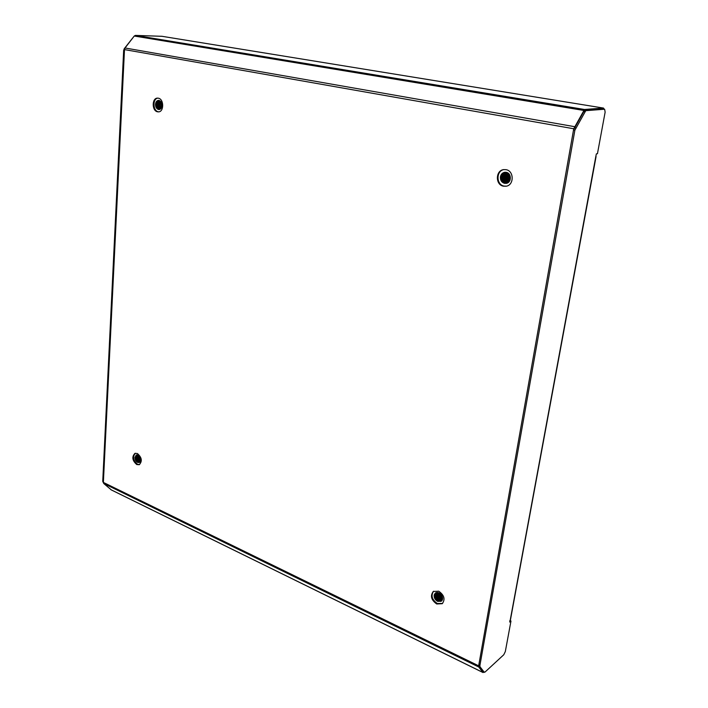 <?xml version="1.0" encoding="UTF-8"?>
<svg xmlns="http://www.w3.org/2000/svg" width="708" height="708" viewBox="0 0 708 708"><rect width="100%" height="100%" fill="white"/><g stroke="black" fill="none" stroke-linecap="round" stroke-linejoin="round"><path stroke-width="1.06" d="M157.919 98.129C152.441 98.589 152.822 110.944 158.318 111.758L158.813 111.829M158.327 98.191L157.521 98.12C151.769 97.952 151.804 110.926 157.53 111.793L158.424 111.873C164.132 111.997 164.07 99.005 158.327 98.191M503.937 169.584C495.963 170.823 496.104 184.797 504.069 186.08L506.441 186.169M506.07 169.681L503.618 169.619C495.423 170.513 495.29 184.885 503.432 186.195L506.123 186.231C514.194 185.195 514.176 170.902 506.07 169.681M433.606 591.233C430.747 595.667 431.986 599.756 437.314 603.499L442.553 603.446M438.739 591.198L433.287 591.454C430.048 595.817 431.181 599.986 436.703 603.977L442.261 603.694C445.429 599.295 444.261 595.127 438.739 591.198M135.317 453.244C132.449 456.908 133.166 460.589 137.467 464.262L139.6 464.545M137.387 453.518L134.936 453.359C131.67 456.819 132.263 460.554 136.741 464.554L139.246 464.714C142.485 461.218 141.866 457.483 137.387 453.518M111.342 489.918L103.749 483.502L103.377 482.422L124.493 49.587L125.042 47.985L134.254 36.028L135.423 35.4L161.982 36.303M137.494 459.138L137.635 456.81M137.662 456.235L137.724 455.288M103.377 482.422L478.661 665.821L478.741 666.998L482.98 672.485L483.918 672.131M478.661 665.821L573.737 128.759L584.498 109.475L603.437 108.067L604.092 109.147M134.166 36.143L124.254 48.684L123.661 50.392L102.74 481.36L103.386 482.732M123.661 50.392L124.44 50.534L103.412 481.697L102.74 481.36M510.53 619.429L509.636 622.022L510.981 620.978L505.326 651.528L503.769 654.75L484.98 672.096L483.157 671.715L478.9 666.201L478.812 664.945L573.524 129.971L584.419 110.448L603.42 109.05M510.273 619.863L595.791 156.627L596.366 153.875L597.446 153.707L605.136 112.147L604.641 109.236L603.225 109.014M484.237 672.246L479.989 666.732L479.909 665.476L574.878 130.21L585.773 110.669L604.543 109.227M510.981 620.978L509.795 620.589M139.476 462.421L138.122 462.218C135.432 459.873 134.989 457.421 136.803 454.863L136.396 455.987M134.963 457.156L135.476 457.226L136.37 454.97L138.007 455.076C140.998 457.722 141.405 460.209 139.237 462.536L137.573 462.43C135.847 461.404 134.971 459.74 134.927 457.439L136.423 454.952M139.812 462.182L138.848 461.935C136.334 459.881 135.786 457.527 137.202 454.855M139.733 462.244L138.662 462.005C136.104 459.881 135.582 457.501 137.104 454.855M140.104 461.837L139.573 461.643C137.255 459.873 136.609 457.642 137.644 454.943M140.034 461.935L139.387 461.713C137.025 459.881 136.405 457.607 137.529 454.908M140.361 461.395L140.29 461.359C138.193 459.855 137.467 457.775 138.113 455.129M140.308 461.519L140.113 461.43C137.954 459.855 137.246 457.74 137.989 455.067M135.476 457.226L136.706 454.881M140.565 460.802L138.644 455.465M140.52 460.961C138.795 459.545 138.122 457.678 138.502 455.359M140.68 459.961L139.264 456.04M140.662 460.2L139.095 455.864M140.6 458.89L139.883 456.908M135.671 456.262L136.086 455.138M139.441 462.43L138.573 461.952M137.122 455.713L137.387 454.881M139.308 462.457L137.91 461.474M136.202 456.89L136.697 454.943M136.927 456.616L137.317 454.872M159.327 109.519L159.043 109.475C155.486 106.51 155.441 103.492 158.919 100.421M155.503 104.2L156.087 104.271L155.494 104.297C155.76 101.925 156.742 100.624 158.442 100.386L158.99 100.439C162.822 103.793 162.84 106.837 159.043 109.554L158.45 109.501C156.512 108.811 155.53 107.076 155.494 104.297C155.795 101.987 156.813 100.678 158.521 100.386M156.087 104.271L158.822 100.403M159.725 109.421C156.397 106.696 156.264 103.731 159.309 100.527M159.627 109.448C156.176 106.722 156.034 103.731 159.212 100.492M160.114 109.236C157.291 106.581 157.158 103.731 159.707 100.704M160.017 109.289C157.07 106.607 156.928 103.731 159.61 100.651M160.504 108.97C158.185 106.448 158.052 103.784 160.114 100.961M160.406 109.041C157.964 106.483 157.831 103.766 160.008 100.89M160.875 108.598C159.079 106.297 158.964 103.872 160.521 101.324M160.787 108.705C158.857 106.342 158.734 103.846 160.415 101.226M161.247 108.094C159.981 106.094 159.875 104.005 160.937 101.819M161.159 108.236C159.751 106.156 159.645 103.97 160.831 101.678M161.601 107.368L161.362 102.536M161.512 107.581L161.247 102.324M161.928 106.05L161.813 103.837M161.849 106.51L161.689 103.386M156.645 102.235L157.769 100.563M158.937 109.448L157.778 108.041M157.433 102.218L158.557 100.536M158.22 102.2L159.327 100.527M160.707 108.784L160.123 107.926M159.787 102.156L160.327 101.138M156.096 104.209L157.592 100.642M156.884 104.209L158.38 100.616M157.663 104.218L159.167 100.589M158.45 104.218L159.787 100.748M160.654 108.837L159.353 106.023M159.238 104.226L160.273 101.094M161.079 108.342L160.132 105.961M161.477 107.651L160.911 105.89M160.796 104.244L161.203 102.244M506.494 183.319L504.981 183.248C499.786 179.682 499.786 176.018 504.981 172.256M507.725 182.841L507.494 182.797C502.751 180.009 502.344 176.522 506.273 172.336C511.672 173.159 511.663 182.691 506.273 183.363L504.503 183.337C501.556 182.372 500.202 180.195 500.432 176.805C500.981 174.345 502.388 172.841 504.662 172.292L504.733 172.283M506.804 183.23L505.609 183.133C500.521 179.77 500.414 176.142 505.3 172.248L505.025 172.478M506.724 183.257L505.45 183.168C500.335 179.743 500.255 176.106 505.22 172.248M507.114 183.124L506.238 183.027C501.255 179.85 501.052 176.265 505.618 172.248M507.043 183.16L506.087 183.053C501.078 179.832 500.892 176.23 505.539 172.248M507.424 182.991L506.866 182.912C501.999 179.929 501.689 176.389 505.946 172.283M507.344 183.027L506.716 182.938C501.813 179.912 501.53 176.354 505.857 172.274M507.645 182.876L507.344 182.823C502.565 179.991 502.176 176.487 506.185 172.327M500.459 176.673L500.91 176.726L500.432 176.805C500.954 174.318 502.344 172.814 504.6 172.301L506.264 172.336M500.91 176.726C501.423 174.372 502.751 172.885 504.901 172.265M508.017 182.655C503.485 180 503.016 176.593 506.601 172.425M507.946 182.708C503.308 180.044 502.839 176.611 506.512 172.398M508.309 182.452C504.193 179.823 503.733 176.513 506.928 172.531M508.238 182.505C504.016 179.867 503.556 176.531 506.848 172.504M508.601 182.204C504.901 179.637 504.459 176.46 507.264 172.672M508.53 182.275C504.724 179.682 504.282 176.469 507.185 172.628M508.884 181.938C505.609 179.434 505.185 176.407 507.609 172.841M508.813 182.009C505.432 179.487 505.008 176.416 507.521 172.796M509.158 181.62C506.317 179.221 505.919 176.372 507.955 173.053M509.087 181.708C506.14 179.283 505.733 176.381 507.866 173M509.424 181.266C507.025 179 506.654 176.345 508.309 173.31M509.353 181.363C506.848 179.053 506.468 176.345 508.22 173.239M509.68 180.85C507.725 178.743 507.388 176.336 508.663 173.619M509.618 180.956C507.556 178.814 507.202 176.336 508.574 173.54M509.928 180.354C508.424 178.469 508.132 176.354 509.034 174.018M509.866 180.487C508.255 178.54 507.946 176.345 508.937 173.911M510.043 180.089L509.149 174.15M500.653 176.69L501.37 174.478M503.795 182.292C501.698 179.947 501.308 177.274 502.636 174.274M503.061 173.584L503.777 172.734M504.423 182.168C502.326 179.832 501.945 177.168 503.264 174.177M503.689 173.487L504.406 172.637M505.043 182.053C502.963 179.717 502.574 177.062 503.892 174.079M504.317 173.38L505.034 172.531M506.291 181.814C504.22 179.496 503.839 176.85 505.14 173.885M506.91 181.699C504.848 179.381 504.468 176.743 505.76 173.787M508.76 181.345C506.724 179.044 506.353 176.434 507.627 173.504M509.379 181.23C507.353 178.938 506.972 176.327 508.247 173.407M509.707 180.806C508.017 178.673 507.68 176.283 508.698 173.655M500.574 176.681L501.034 175.044M503.326 181.885C501.707 179.788 501.361 177.442 502.291 174.849M502.786 173.894L503.618 172.832M503.946 181.761C502.335 179.673 501.99 177.336 502.919 174.761M503.415 173.796L504.246 172.725M504.574 181.637C502.972 179.558 502.627 177.23 503.547 174.664M504.043 173.69L504.875 172.628M505.813 181.398C504.229 179.328 503.892 177.018 504.795 174.469M506.432 181.283C504.857 179.213 504.521 176.912 505.415 174.372M508.282 180.921C506.733 178.876 506.397 176.602 507.282 174.088M508.902 180.806C507.362 178.761 507.025 176.496 507.901 174M509.512 180.682C507.981 178.655 507.654 176.389 508.512 173.903M441.535 601.048L438.119 601.03C434.712 598.587 433.916 595.853 435.721 592.817M442.58 597.862L439.013 592.87C442.695 595.49 443.474 598.269 441.349 601.198L437.659 601.384C435.154 599.95 433.986 597.888 434.146 595.198L435.402 593.021M441.81 600.765L438.73 600.561C435.509 598.331 434.624 595.702 436.075 592.658M441.739 600.835L438.579 600.685C435.305 598.402 434.446 595.738 435.986 592.693M442.049 600.428L439.349 600.101C436.314 598.074 435.349 595.552 436.455 592.543M441.996 600.517L439.19 600.216C436.11 598.136 435.163 595.587 436.358 592.569M442.252 600.048L439.96 599.632C437.119 597.8 436.093 595.419 436.871 592.472M442.208 600.154L439.81 599.747C436.916 597.871 435.907 595.446 436.765 592.49M442.42 599.623L440.571 599.172C437.933 597.534 436.854 595.295 437.323 592.454M442.385 599.729L440.42 599.287C437.73 597.596 436.659 595.322 437.208 592.454M442.544 599.127L441.181 598.702C438.765 597.269 437.65 595.198 437.827 592.508M442.518 599.251L441.031 598.818C438.562 597.331 437.447 595.224 437.694 592.49M442.606 598.552L441.792 598.242C439.615 597.003 438.473 595.127 438.376 592.631M442.597 598.702L441.642 598.357C439.403 597.065 438.27 595.145 438.234 592.587M442.597 598.048L438.845 592.8M434.234 594.8L435.367 593.047L439.022 592.87M434.606 594.853L435.641 592.87M442.42 596.977L439.783 593.304M442.482 597.225L439.571 593.162M441.73 595.366L441.084 594.463M442.058 595.986L440.659 594.065M440.588 601.428L437.358 599.862M435.668 597.543L435.11 593.676M436.287 597.101L435.721 593.216M436.916 596.667L436.34 592.764M437.544 596.233L436.924 592.472M442.58 598.862L440.323 597.455M441.562 600.526C437.96 599.446 436.181 596.933 436.225 593.012M442.173 600.065C438.571 598.977 436.792 596.472 436.836 592.552M442.447 599.543C439.208 598.41 437.526 596.056 437.402 592.463M442.571 598.941C439.818 597.782 438.296 595.649 437.995 592.534M442.606 598.251C440.403 597.11 439.084 595.26 438.641 592.72M442.155 596.207L440.42 593.791M483.307 671.83L482.98 672.485L110.988 489.741M479.042 666.387L478.741 666.998L103.749 483.502M574.577 127.192L574.454 126.644L125.042 47.985M583.658 110.997L583.525 110.395L134.254 36.028M161.716 36.258L603.437 108.067M135.423 35.4L584.498 109.475M124.493 49.587L573.737 128.759M159.105 107.138L159.229 105.041M159.318 103.483L159.424 101.775M159.442 101.474L159.477 100.863M157.911 101.731L157.822 103.288M585.773 110.669L584.419 110.448M574.878 130.21L573.524 129.971M479.909 665.476L478.812 664.945M479.989 666.732L478.9 666.201M575.639 127.962L574.285 127.723M584.737 111.652L583.383 111.43M161.84 36.276L603.526 108.076M111.183 489.865L483.068 672.565M484.325 672.335L483.281 671.821M604.641 109.236L603.322 109.014M596.074 156.539L510.521 619.465"/></g></svg>
